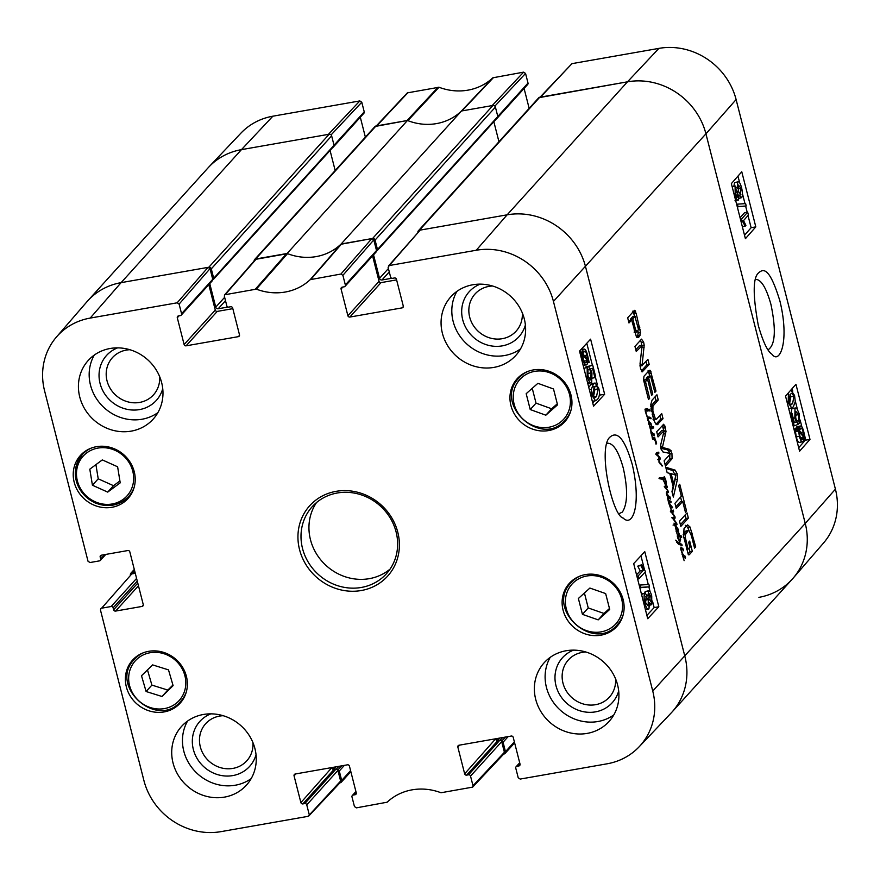 <?xml version="1.0" encoding="UTF-8"?>
<svg xmlns="http://www.w3.org/2000/svg" width="880" height="880" viewBox="0 0 880 880"><rect width="100%" height="100%" fill="white"/><g stroke="black" fill="none" stroke-linecap="round" stroke-linejoin="round"><path stroke-width="1.32" d="M652.927 426.47L653.73 427.944L650.881 428.219L650.969 431.519L648.681 422.587L650.628 422.862L651.717 426.437L652.927 426.47L650.584 426.877L651.376 426.481L651.343 424.842L649.528 423.577L648.956 424.556L650.606 426.866L649.858 426.998M649.528 423.577L648.494 423.764M651.387 432.069L651.805 432.091A18.535 5.786 -100 0 1 651.849 432.19L651.244 432.531L652.366 437.36L650.925 432.883L650.969 431.519L651.805 432.091L650.749 431.112L653.51 433.884M651.409 428.186L650.21 428.34M653.73 427.944L651.585 428.318M652.74 428.571L652.168 428.604M653.653 427.042L651.31 427.46L651.387 428.351M653.444 426.602L651.31 427.46M651.717 426.437L651.167 426.525M651.09 423.335L649.792 423.566M650.628 422.862L648.494 423.247M650.078 422.455L648.604 422.719M652.366 437.36L652.707 438.042L652.157 437.404M652.311 438.174L653.004 438.152L652.685 437.393L654.511 437.503L652.85 437.789M652.96 438.24L652.322 438.251M654.511 437.503L656.359 442.31L656.04 444.224L655.116 440.561L652.289 438.119M656.59 443.421L656.029 443.52M654.423 438.779L653.565 438.922M654.621 438.68L653.51 438.878M652.443 438.009L652.63 439.175M654.786 437.591L652.905 437.921M654.016 433.796L654.115 435.941L651.376 432.168M652.498 432.806L653.862 434.764L652.124 432.872M653.862 434.764L653.147 434.885M654.39 435.336L653.598 435.479M657.657 453.783L656.392 454.003L656.37 453.123L658.79 452.177L658.768 453.486L656.942 454.245L659.912 457.424L660.22 459.085L659.098 459.855L658.988 461.274L662.068 466.037M660.957 463.705L660.022 463.87M659.098 459.855L658.537 459.954M658.559 459.382L660.22 459.085L658.559 459.404M657.492 459.58L659.868 459.162M660.231 458.48L658.702 458.755M660.154 458.128L658.823 458.37M659.912 457.424L658.988 457.589M657.954 455.565L657.162 455.708M657.459 454.982L656.755 455.103M657.668 453.761L656.381 453.992M655.578 454.08L656.37 453.937M658.9 452.914L656.557 453.321L656.425 453.904L658.768 453.486L657.789 454.102M656.447 452.584L656.557 453.321M658.79 452.177L657.228 452.452M662.64 465.938L658.944 462.187L659.131 457.732L656.381 454.003M683.705 555.214L685.058 557.183L683.32 555.28M685.058 557.183L684.354 557.304M685.223 556.215L685.311 558.349L682.946 554.521L682.451 554.95L684.134 560.659L682.11 554.136L682.429 553.454L684.717 556.303M683.188 554.84L682.088 554.565M685.597 557.755L684.805 557.887M682.253 553.696L680.669 548.966L681.01 547.063L683.342 549.164L683.353 550.77L682.418 548.801L681.087 548.625L682.528 553.839M681.879 548.416L680.658 548.383M683.342 549.164L682.792 549.263M668.272 491.26L665.137 487.773L665.038 486.057L667.018 486.046L667.194 487.498L665.665 487.498L668.272 491.26L668.294 492.536L666.303 492.888M667.128 489.269L666.38 489.39M666.006 487.905L665.302 488.026M665.665 487.498L665.071 487.597M667.282 487.146L665.049 487.542M667.205 486.497L664.862 486.915L664.939 487.553M667.018 486.046L664.829 486.387M664.818 486.662L664.972 486.068M668.294 492.536L666.93 493.031L666.589 494.307L666.666 491.777L667.81 491.37M667.81 491.425L666.985 491.568M666.93 493.031L666.314 493.13M671.726 510.774L673.244 510.081L673.376 512.061L672.012 512.193L675.103 517L674.993 518.265L673.475 518.562L676.896 523.864L676.962 524.656L674.465 525.646L674.267 523.666L676.39 523.567L673.189 519.035L672.65 517.748L674.52 516.813L671.165 511.907L670.89 510.763L671.726 510.774L670.901 510.917M674.311 517.198L672.782 517.539M676.39 523.567L674.102 523.963M675.565 523.369L674.355 523.589M675.312 524.711L674.047 524.931M675.532 524.667L673.057 525.107M676.896 523.864L674.564 524.271L674.619 525.074M674.025 523.094L674.564 524.271M675.62 521.422L675.015 521.532M673.475 518.562L674.993 518.265M672.76 517.418L672.65 518.672M675.103 517L674.432 517.121M673.596 514.448L672.936 514.569M672.375 512.237L671.396 512.303M673.607 511.335L671.275 511.742L671.033 512.468M670.912 510.488L671.275 511.742M670.901 510.95L673.013 510.763M668.679 501.303L669.57 500.72L670.989 501.358L671.066 502.348L669.449 501.886L668.91 502.59L672.65 507.749L670.725 507.782L671.473 510.664L668.514 502.48L667.029 494.956L667.304 494.263L669.636 497.123M671.847 507.76L670.252 507.606M672.507 507.001L670.263 507.397M671.396 506.187L670.384 506.363M670.615 505.593L669.955 505.714M669.152 502.139L668.525 502.249M669.449 501.886L668.536 502.04M670.989 501.358L668.657 501.765L668.8 502.546M670.142 497.035L670.23 499.169L667.502 495.297L668.679 501.006M668.613 496.034L669.977 497.992L668.239 496.1M669.977 497.992L669.262 498.124M668.096 495.66L666.996 495.385M670.505 498.564L669.724 498.707M680.405 537.922L679.712 536.569L677.831 536.217L678.865 540.188L677.655 537.9L677.611 534.919L679.283 535.084L678.579 532.389L679.756 535.348L681.615 536.437L681.681 537.35L680.152 536.789L680.625 539.451L679.525 539.429M681.615 536.437L679.778 536.767M681.428 536.052L679.481 536.393M679.756 535.348L677.853 536.052M679.283 535.084L677.391 535.414M677.611 534.919L678.711 534.809L677.556 535.007M677.314 536.151L678.403 535.964L677.314 536.305M680.416 539.275L679.602 543.455L681.791 544.269L682.121 545.721L678.513 544.148L675.752 540.166L679.107 542.993L680.361 537.823M679.107 542.993L677.545 543.268M677.523 542.212L676.764 542.344M682.099 545.303L681.417 545.424M682.055 544.918L680.878 545.127M681.791 544.269L679.679 544.643M679.602 543.455L678.029 543.73M679.789 540.738L679.195 540.848M646.547 414.04L647.383 417.538L645.337 411.554L645.436 409.057L649.99 409.728L650.089 410.993L645.898 410.476L646.14 414.117M645.898 410.476L645.216 410.597M646.415 410.212L645.205 410.421M650.056 410.674L649.363 410.795M649.99 409.728L647.647 410.135L647.724 411.081M649.693 409.266L647.647 410.135M649.231 409.299L644.919 409.189M645.436 409.057L647.251 408.771L645.381 409.101M647.944 417.032L649.77 417.175L650.034 418.253L647.812 418.594A9.229 2.882 -100 0 1 647.856 418.528L647.317 417.351M647.812 418.594L649.264 421.971L647.966 420.772L647.383 417.538L647.295 418.682M649.935 417.615L647.812 417.989M649.77 417.175L647.68 417.538M651.145 418.682L650.606 417.384L650.749 418.748M678.37 530.695L676.368 531.047L675.224 526.383L676.06 526.009L678.403 529.518L678.117 530.508L677.732 528.924L675.477 527.285L676.214 529.507L678.645 531.256L676.951 531.553L676.94 533.929M678.249 531.707L676.038 531.102M678.645 531.256L677.479 531.465M677.204 530.365L676.467 530.497M678.15 529.683L677.545 529.749M677.193 533.885L676.368 531.014M664.004 479.215L663.091 479.171L665.676 483.824L665.489 480.326L663.949 477.202L664.279 476.553L665.72 479.721L666.49 483.912L665.951 485.331L662.794 479.303L659.725 478.786L659.549 477.653L663.949 477.587L664.521 479.204L663.366 479.127M663.949 477.587L661.914 478.214L662.123 479.204M663.641 477.763L661.353 478.17M662.64 477.576L659.659 478.346L663.685 477.763L661.32 478.17M663.069 477.851L660.539 478.28M658.944 478.192L660.308 477.983M661.276 477.785L659.56 478.082M660.121 477.686L659.527 477.785M666.49 483.912L665.082 484.154M665.918 483.879L664.95 483.956M665.467 483.703L664.862 483.813M663.762 479.05L662.75 479.226M539.715 97.537L627.495 81.818A66.682 61.556 42.1 0 1 705.936 133.826L805.244 523.424L705.936 133.826A66.682 61.556 -137.9 0 0 627.495 81.818L539.759 97.24A2.079 1.925 -137.9 0 0 538.714 97.801L418.363 230.802A2.079 1.925 42.1 0 1 419.408 230.241L507.144 214.819A66.682 61.556 42.1 0 1 585.585 266.827L684.893 656.425A66.682 61.556 42.1 0 1 671.946 712.129L792.286 579.128A66.682 61.556 -137.9 0 0 805.244 523.424A66.682 61.556 42.1 0 1 793.144 578.16A66.682 61.556 42.1 0 1 758.901 597.355M687.863 548.24L688.435 548.988L689.942 547.371L688.633 542.245L689.7 541.068L692.329 551.386L689.293 554.73L688.303 554.532L683.584 536.272L684.024 528.638L687.61 524.876L690.041 527.01L695.695 546.854L694.562 548.097L691.449 535.854L689.073 530.673L688.292 530.574L685.399 534.677L685.355 537.625L687.863 548.24L686.466 548.482M688.611 554.851L689.293 554.73L688.303 554.532M688.743 530.519L685.949 530.992L683.21 534.468M685.421 512.204L682.671 501.424L676.269 508.497L674.949 503.305L681.351 496.232L678.612 485.496L679.734 484.253L686.543 510.961L685.421 512.204M663.322 424.413L664.675 425.381L666.006 431.42L662.42 447.403L669.724 449.405L671.924 453.178L672.078 458.733L665.456 466.048L664.125 460.834L670.175 454.157L669.713 453.409L662.904 451.924L660.99 448.976L660.682 444.939L664.191 430.518L658.031 436.92L656.7 431.728L663.685 424.237M663.993 430.221L661.562 430.683L657.591 435.182M638.517 337.359L636.383 336.732L631.653 320.023L628.98 322.971L627.66 317.779L634.513 310.354L636.218 313.522L640.497 332.574L639.54 336.226L637.23 337.579M647.482 379.049L645.524 381.722L649.638 398.31L648.505 399.564L643.544 379.929L643.995 376.244L649.33 370.359L650.353 370.436L655.996 391.094L654.863 392.337L650.595 376.167L648.604 377.795L652.773 394.13L651.64 395.384L647.482 379.049L645.139 379.456L643.764 380.974M649.33 370.359L650.353 370.436L649.055 370.656M641.927 371.822L642.653 371.69L640.552 368.775L640.046 363.638L642.125 345.653L636.24 351.439L634.953 346.412L641.542 339.13L643.643 342.21L644.182 345.224L642.081 365.31L647.922 359.425L649.198 364.463L642.235 371.844M640.035 366.025L642.323 365.607M641.971 345.356L639.43 345.752L635.811 349.745M665.753 467.236L675.158 470.14L677.16 473.737L677.468 479.193L673.354 497.057L671.968 491.579L673.145 486.662L669.757 473.396L667.15 472.692L665.753 467.236M687.038 512.897L688.358 518.089L680.834 526.405L679.514 521.213L687.038 512.897M652.949 406.076L652.883 411.048L655.38 418.836L656.7 419.001L661.705 413.512L663.025 418.704L657.063 424.754L655.611 423.819L653.675 419.705L650.738 404.701L652.047 400.169L656.931 394.779L658.251 399.971L652.949 406.076L650.793 406.45M688.149 548.79L686.609 549.065M687.764 547.91L686.378 548.152M685.96 540.815L684.574 541.057M685.355 537.625L683.848 537.878M685.399 534.677L683.452 535.029M685.542 534.05L683.408 534.435M685.817 533.313L683.485 533.72M686.961 531.531L684.629 531.938M695.695 546.854L694.309 547.096M692.208 533.17L690.723 533.434M690.041 527.01L687.709 527.428L689.029 530.651M685.267 525.283L687.709 527.428M692.329 551.386L689.986 551.793L688.017 553.982M689.095 548.306L689.986 551.793M688.435 548.988L686.675 549.296M682.671 501.424L680.328 501.831L675.84 506.792M686.543 510.961L685.157 511.203M680.57 497.101L681.714 501.589M672.078 458.733L669.735 459.14L665.016 464.354M669.845 454.74L669.735 459.14M671.924 453.178L669.955 453.53M671.066 450.648L668.734 451.066L669.581 453.596M669.724 449.405L667.381 449.812L668.734 451.066M662.893 447.843L660.814 448.206M660.847 448.327L667.381 449.812M662.42 447.403L660.726 447.7M662.508 446.347L660.605 446.677M666.006 431.42L664.026 431.772M665.445 427.757L663.102 428.164L663.542 430.298M665.335 427.339L663.102 428.164M664.675 425.381L662.332 425.799L662.992 427.746M661.65 430.628L663.982 430.221L661.65 430.628M635.514 329.516L637.131 331.914L638.473 329.373L634.931 316.393L632.775 318.769L635.514 329.516L634.128 329.758M636.823 331.969L634.095 332.134M637.131 331.914L634.711 332.024M635.778 330.385L634.348 330.638M632.775 318.769L630.432 319.187L630.696 320.188M635.371 316.371L632.588 316.811L630.432 319.187M639.056 336.864L636.812 337.249M640.013 335.401L637.67 335.819L636.713 337.271M640.497 332.574L638.154 332.992L637.67 335.819M638.033 331.034L638.154 332.992M640.167 329.318L638.462 329.615M636.218 313.522L633.875 313.929L634.502 316.36M635.756 312.004L633.413 312.422L633.875 313.929M632.786 311.146L633.413 312.422M635.129 310.728L633.831 310.959M631.653 320.023L628.551 321.266M645.722 380.996L643.852 381.315M652.773 394.13L651.387 394.372M648.604 377.795L646.272 378.213L646.525 379.214M650.21 376.035L647.867 376.442L646.272 378.213M650.309 375.969L647.867 376.442M655.996 391.094L654.61 391.336M651.002 371.778L648.67 372.185L649.715 376.068M648.01 370.843L648.67 372.185M649.638 398.31L648.252 398.552M645.887 383.592L644.501 383.834M645.524 381.722L644.028 381.986M642.081 365.31L640.013 365.673M642.048 364.903L639.98 365.266M642.07 364.683L639.98 365.046M644.16 347.226L641.96 347.611M644.182 345.224L642.103 345.587M643.643 342.21L641.3 342.617L641.85 345.642M640.519 340.263L641.3 342.617M649.198 364.463L646.866 364.87L641.3 371.008M646.008 361.537L646.866 364.87M673.816 484.198L675.84 475.2L671.11 473.605L673.816 484.198L672.573 484.418M671.11 473.605L669.867 473.825M666.072 468.468L672.815 470.558L674.927 474.661M675.158 470.14L672.815 470.558M677.468 479.193L675.125 479.611L672.177 492.426M675.312 477.972L675.125 479.611M677.16 473.737L674.828 474.155M685.135 515.009L686.026 518.496L680.405 524.7M688.358 518.089L686.026 518.496M652.597 407.946L650.958 408.232M658.251 399.971L655.919 400.378L650.606 406.483M655.028 396.891L655.919 400.378M658.152 424.094L656.205 424.435M663.025 418.704L660.693 419.111L656.029 424.27M659.802 415.624L660.693 419.111M656.326 419.265L653.037 419.243M655.38 418.836L653.499 419.166M654.291 416.57L652.817 416.823M653.499 413.897L652.124 414.139M652.883 411.048L651.475 411.301M130.427 574.981A2.079 1.925 42.1 0 1 131.879 572.682L134.409 569.877M210.023 268.675L212.729 279.301L181.566 313.731L179.113 304.106L210.023 268.675L208.054 267.366L121.099 282.645L241.45 149.644A66.682 61.556 -137.9 0 0 208.054 167.871L87.714 300.872A66.682 61.556 42.1 0 1 121.099 282.645L208.835 267.234A2.079 1.925 42.1 0 1 211.288 268.862L331.639 135.861A2.079 1.925 -137.9 0 0 329.186 134.233L241.45 149.644L328.405 134.365L359.821 100.925L272.855 116.204A65.626 60.588 -137.9 0 0 240.856 133.21L208.934 166.925A66.682 61.556 42.1 0 1 241.45 149.644L272.855 116.204M331.639 135.861L334.037 145.299A1.254 1.155 42.1 0 1 333.795 146.344L213.455 279.345A1.254 1.155 -137.9 0 0 213.697 278.3L211.288 268.862M330.066 150.469L335.17 170.522M375.98 126.005A2.079 1.925 -137.9 0 0 374.935 126.577L254.584 259.578A2.079 1.925 42.1 0 1 255.629 259.017L287.111 253.484L407.451 120.483L375.98 126.005L255.629 259.017M407.451 120.483A54.175 50.017 -137.9 0 0 461.483 110.99L341.143 243.991L372.614 238.458A2.079 1.925 42.1 0 1 375.067 240.086L495.407 107.085A2.079 1.925 -137.9 0 0 492.965 105.457L461.483 110.99M495.407 107.085L497.816 116.523A1.254 1.155 42.1 0 1 497.574 117.568L377.234 250.569A1.254 1.155 -137.9 0 0 377.476 249.524L375.067 240.086M493.845 121.704L498.949 141.746M134.992 572.132L131.879 572.682M350.581 770.627L341.693 780.45A2.079 1.925 42.1 0 1 340.241 782.76L339.955 782.815M341.693 780.45L339.284 771.012A1.254 1.155 -137.9 0 0 337.821 770.033L337.766 770.044M333.608 769.494L333.058 767.349M514.36 741.851L505.472 751.685A2.079 1.925 42.1 0 1 504.02 753.995L503.734 754.039M505.472 751.685L503.063 742.236A1.254 1.155 -137.9 0 0 501.589 741.257L501.545 741.268M497.376 740.718L496.837 738.573M417.901 232.221A2.079 1.925 42.1 0 1 418.363 230.802M391.787 278.267L381.975 279.983A2.079 1.925 42.1 0 1 379.522 278.355L373.538 254.837M376.552 250.921L376.607 250.91A1.254 1.155 -137.9 0 0 377.234 250.569M341.143 243.991A54.175 50.017 42.1 0 1 287.111 253.484M254.133 260.997A2.079 1.925 42.1 0 1 254.584 259.578M228.008 307.043L218.196 308.759A2.079 1.925 42.1 0 1 215.754 307.131L209.759 283.613M212.784 279.697L212.828 279.686A1.254 1.155 -137.9 0 0 213.455 279.345M755.524 279.411L755.755 279.367C761.222 279.543 766.282 287.881 770.935 304.392C776.193 329.714 775.302 344.806 768.273 349.657L768.064 349.69M331.1 134.893L361.779 102.223L359.821 100.925M361.779 102.223L364.232 111.859L334.026 145.244M333.047 147.18A1.672 1.54 42.1 0 1 332.75 147.686L363.913 113.245A1.672 1.54 -137.9 0 0 364.232 111.859M360.305 117.227L365.376 137.137M494.868 106.117L525.558 73.447L523.6 72.149L492.866 77.792A55.231 50.985 42.1 0 1 439.01 87.252L407.352 92.873M525.558 73.447L528.011 83.083L497.805 116.468M496.826 118.404A1.672 1.54 42.1 0 1 496.529 118.91L527.692 84.469A1.672 1.54 -137.9 0 0 528.011 83.083M524.084 88.451L529.155 108.361M793.144 578.16L823.515 543.026A65.626 60.588 -137.9 0 0 835.417 489.159L736.109 99.561A65.626 60.588 -137.9 0 0 658.911 48.378L571.945 63.657L540.045 97.185M493.625 77.418L461.934 110.913L492.184 105.589L523.6 72.149M439.01 87.252L407.88 120.648A54.175 50.017 -137.9 0 0 461.175 111.287L492.866 77.792M375.936 126.313L407.011 120.56L438.141 87.164M748.407 215.061L743.523 220.605L745.921 225.346L745.184 226.193L741.4 219.274L747.659 212.157L748.407 215.061M742.346 226.699L745.184 226.193M740.982 221.309L741.873 221.144M740.498 219.439L741.4 219.274M740.08 217.778L744.535 212.718L747.659 212.157M738.023 206.459L737.429 204.127L745.624 203.632L746.218 205.975L737.231 206.602M736.637 204.27L737.429 204.127M737.297 206.877L746.218 205.975M737.22 197.076L735.823 194.227L735.845 189.288L737.77 191.994L737.506 197.142M740.102 194.799L740.883 194.667L738.43 191.367L738.463 185.053L740.938 188.408L740.509 194.898M738.54 199.936C737.495 200.849 736.384 199.199 735.207 194.997L735.086 186.296L737.231 188.364L737.693 182.083C738.925 181.027 740.212 182.897 741.565 187.715C742.731 192.731 742.753 196.053 741.631 197.659L738.903 194.931L738.54 199.936L734.976 200.772M732.182 186.813L735.46 186.054L732.149 186.681M733.832 186.351L734.569 182.633L738.221 181.753L734.569 182.633M741.631 197.659L739.079 198.352M802.461 434.335L803.638 434.126L803.781 435.93L799.392 430.628L800.822 428.131M800.195 428.538C801.339 427.548 802.351 428.714 803.231 432.036L803.638 434.126M801.603 439.549L802.923 439.318C801.746 440.341 800.723 439.175 799.865 435.798L799.326 431.849L803.726 437.162L802.263 439.758M800.316 438.966L800.36 437.415M800.602 437.723L803.726 437.162M801.02 438.845L803.451 438.416M800.349 442.013C798.886 443.245 797.522 441.551 796.268 436.909L795.476 431.552L794.486 430.353L797.621 429.792L797.588 428.461L798.622 429.715L800.349 425.953L796.51 426.965L799.634 426.404C801.119 425.249 802.472 426.921 803.693 431.442L805.519 439.307L804.474 438.053L803.484 441.452L799.634 442.475M794.486 430.353L794.453 429.011L797.588 428.461M795.696 428.791L796.51 426.965M804.276 439.527L805.519 439.307M803.484 441.452C802.01 442.695 800.646 440.99 799.392 436.348L798.611 430.991L797.621 429.792M795.476 431.552L798.611 430.991M798.622 420.519L798.644 414.645L795.839 411.378L795.707 418.033L798.017 424.468L794.222 425.821L791.23 414.084L791.967 413.259L794.365 422.664L796.367 422.048L794.838 418.022L794.992 408.386L795.663 407.957L792.528 408.518L796.939 408.584L799.271 413.919L799.469 423.489L798.622 420.519L796.785 420.849M795.971 418.957L795.157 413.996M793.155 426.008L794.222 425.821M790.163 414.282L791.23 414.084M789.998 413.6L791.967 413.259M794.299 422.411L796.367 422.048M790.955 413.435L791.857 408.936M797.863 423.775L799.469 423.489M792.583 403.799L790.097 404.701L788.843 402.028L790.185 394.383L791.813 393.195L793.936 396.187L792.583 403.799L789.756 404.305M790.977 404.954L790.097 404.701M789.459 404.36L790.812 396.737L789.987 394.625M790.493 390.478L791.076 390.258L794.563 395.472L795.289 401.566L793.353 406.791L791.703 407.935L788.194 402.71L788.447 392.799M744.524 235.213L751.124 227.711L748.011 215.501M747.186 212.245L745.613 206.085M744.997 203.676L742.456 193.699M739.684 182.842L737.968 176.099M798.688 447.722L805.288 440.22L805.079 439.395M801.911 426.976L800.14 420.013M797.357 409.112L795.311 401.071M792.781 391.138L792.132 388.608M755.81 226.875L745.404 238.689L731.368 183.601L741.774 171.787L755.81 226.875L751.124 227.711M809.985 439.384L799.579 451.198L785.532 396.11L795.938 384.296L809.985 439.384L805.288 440.22M758.318 325.523C763.07 342.067 767.679 351.681 772.134 354.354C779.372 364.584 789.965 342.199 779.911 301.004C769.197 266.013 762.982 268.477 757.812 273.603C752.862 279.345 753.027 296.659 758.318 325.523M310.2 279.664L340.934 274.032L342.892 275.33L373.802 239.899L371.833 238.59L340.824 244.288A54.175 50.017 42.1 0 1 287.54 253.649L255.563 259.347L224.653 294.789L256.344 289.135A55.231 50.985 -137.9 0 0 310.2 279.664L340.824 244.288M239.536 335.324L238.337 336.655A1.672 1.54 -137.9 0 0 239.492 334.807L232.672 308.044A1.672 1.54 -137.9 0 0 230.714 306.746L228.767 307.087A1.672 1.54 42.1 0 1 226.798 305.789L224.345 296.153L224.653 294.789M238.337 336.655L186.087 345.829L217.239 311.399A1.672 1.54 42.1 0 1 215.281 310.09L184.118 344.531A1.672 1.54 -137.9 0 0 186.087 345.829M184.118 344.531L177.298 317.768L179.069 315.821M181.566 313.731A1.672 1.54 42.1 0 1 180.411 315.579L178.464 315.92A1.672 1.54 -137.9 0 0 177.298 317.768M104.665 554.62L100.683 559.02A1.672 1.54 42.1 0 1 99.517 560.868L89.98 562.54L88.022 561.242L44.583 390.841A65.626 60.588 42.1 0 1 56.485 336.974A65.626 60.588 42.1 0 1 90.189 318.087L177.155 302.808L179.113 304.106M100.683 559.02L100.177 557.051L101.948 555.093M143.308 605.088L142.098 606.419A1.672 1.54 -137.9 0 0 143.253 604.571L129.811 551.837A1.672 1.54 -137.9 0 0 127.853 550.539L101.343 555.203A1.672 1.54 -137.9 0 0 100.177 557.051M142.098 606.419L115.577 611.083L138.468 585.794M137.775 583.088L113.619 609.785A1.672 1.54 -137.9 0 0 115.577 611.083M113.619 609.785L113.124 607.816L137.28 581.119M136.587 578.413L111.155 606.518A1.672 1.54 42.1 0 1 113.124 607.816M111.155 606.518L101.618 608.19L131.791 573.925L101.618 608.19M309.21 814.495L306.757 804.87L337.92 770.429L340.626 781.055L308.055 816.343L221.089 831.622A65.626 60.588 42.1 0 1 143.891 780.439L100.463 610.038L100.771 608.663M304.799 803.561L302.841 803.913L334.004 769.472L335.951 769.131L304.799 803.561A1.672 1.54 42.1 0 1 306.757 804.87M331.892 767.558L300.883 802.604A1.672 1.54 -137.9 0 0 302.841 803.913M300.883 802.604L294.063 775.852L295.834 773.894M356.301 793.397L355.102 794.728A1.672 1.54 -137.9 0 0 356.257 792.88L349.437 766.117A1.672 1.54 -137.9 0 0 347.479 764.819L295.218 774.004A1.672 1.54 -137.9 0 0 294.063 775.852M355.102 794.728L353.144 795.069L356.004 791.912M472.989 785.719L470.536 776.094L501.699 741.653L504.405 752.279L472.989 785.719L472.648 787.127L440.99 792.748A55.231 50.985 -137.9 0 0 387.134 802.208L356.4 807.851L354.442 806.553L351.989 796.917A1.672 1.54 42.1 0 1 353.144 795.069M468.567 774.796L466.62 775.137L497.783 740.696L499.73 740.355L468.567 774.796A1.672 1.54 42.1 0 1 470.536 776.094M495.671 738.782L464.662 773.828A1.672 1.54 -137.9 0 0 466.62 775.137M464.662 773.828L457.842 747.076L459.613 745.118M520.08 764.621L518.87 765.952A1.672 1.54 -137.9 0 0 520.036 764.104L513.216 737.341A1.672 1.54 -137.9 0 0 511.247 736.043L458.997 745.228A1.672 1.54 -137.9 0 0 457.842 747.076M518.87 765.952L516.923 766.293L519.783 763.136M403.315 306.548L402.116 307.879A1.672 1.54 -137.9 0 0 403.271 306.031L396.451 279.268A1.672 1.54 -137.9 0 0 394.493 277.97L392.535 278.311A1.672 1.54 42.1 0 1 390.577 277.013L388.124 267.377L389.279 265.529L476.245 250.25A65.626 60.588 42.1 0 1 553.443 301.433L652.751 691.042A65.626 60.588 42.1 0 1 639.144 746.79A65.626 60.588 42.1 0 1 607.145 763.796L520.179 779.075L518.221 777.777L515.768 768.141A1.672 1.54 42.1 0 1 516.923 766.293M402.116 307.879L349.855 317.053L381.018 282.623A1.672 1.54 42.1 0 1 379.06 281.325L347.897 315.755A1.672 1.54 -137.9 0 0 349.855 317.053M347.897 315.755L341.077 289.003L342.848 287.045M373.802 239.899L376.508 250.525L345.345 284.955A1.672 1.54 42.1 0 1 344.19 286.803L342.232 287.144A1.672 1.54 -137.9 0 0 341.077 289.003M345.345 284.955L342.892 275.33M563.09 610.17A32.087 29.623 42.1 0 1 569.327 583.363A32.087 29.623 42.1 0 1 612.997 582.923A32.087 29.623 42.1 0 1 616.913 626.417A32.087 29.623 42.1 0 1 586.289 634.26A32.087 29.623 42.1 0 1 563.09 610.17M126.357 686.895A32.087 29.623 42.1 0 1 132.583 660.099A32.087 29.623 42.1 0 1 176.253 659.659A32.087 29.623 42.1 0 1 180.169 703.153A32.087 29.623 42.1 0 1 149.545 710.996A32.087 29.623 42.1 0 1 126.357 686.895M74.195 482.262A32.087 29.623 42.1 0 1 80.421 455.455A32.087 29.623 42.1 0 1 124.091 455.015A32.087 29.623 42.1 0 1 128.007 498.52A32.087 29.623 42.1 0 1 97.383 506.352A32.087 29.623 42.1 0 1 74.195 482.262M510.928 405.526A32.087 29.623 42.1 0 1 517.165 378.719A32.087 29.623 42.1 0 1 560.835 378.29A32.087 29.623 42.1 0 1 564.751 421.784A32.087 29.623 42.1 0 1 534.127 429.627A32.087 29.623 42.1 0 1 510.928 405.526M535.689 699.27A43.758 40.392 42.1 0 1 544.192 662.717A43.758 40.392 42.1 0 1 603.746 662.123A43.758 40.392 42.1 0 1 609.081 721.435A43.758 40.392 42.1 0 1 567.325 732.127A43.758 40.392 42.1 0 1 535.689 699.27M173.041 762.982A43.758 40.392 42.1 0 1 181.544 726.429A43.758 40.392 42.1 0 1 241.087 725.835A43.758 40.392 42.1 0 1 246.433 785.147A43.758 40.392 42.1 0 1 204.677 795.839A43.758 40.392 42.1 0 1 173.041 762.982M79.75 397.001A43.758 40.392 42.1 0 1 88.253 360.448A43.758 40.392 42.1 0 1 147.796 359.843A43.758 40.392 42.1 0 1 153.142 419.166A43.758 40.392 42.1 0 1 111.386 429.858A43.758 40.392 42.1 0 1 79.75 397.001M442.398 333.278A43.758 40.392 42.1 0 1 450.901 296.725A43.758 40.392 42.1 0 1 510.455 296.131A43.758 40.392 42.1 0 1 515.79 355.443A43.758 40.392 42.1 0 1 474.034 366.135A43.758 40.392 42.1 0 1 442.398 333.278M397.804 532.301A52.503 48.477 -137.9 0 0 313.159 502.315A52.503 48.477 -137.9 0 0 335.049 588.192A52.503 48.477 -137.9 0 0 397.804 532.301M615.593 678.898A27.698 25.575 42.1 0 1 591.074 705.089A27.698 25.575 42.1 0 1 562.254 679.008A27.698 25.575 42.1 0 1 585.871 652.003M522.302 312.906A27.698 25.575 42.1 0 1 497.783 339.097A27.698 25.575 42.1 0 1 468.963 313.027A27.698 25.575 42.1 0 1 492.58 286.011M159.654 376.618A27.698 25.575 42.1 0 1 135.135 402.82A27.698 25.575 42.1 0 1 106.315 376.739A27.698 25.575 42.1 0 1 129.932 349.723M252.945 742.61A27.698 25.575 42.1 0 1 228.415 768.801A27.698 25.575 42.1 0 1 199.595 742.731A27.698 25.575 42.1 0 1 223.223 715.715M530.222 409.552L526.185 393.679L537.889 383.328L553.498 388.971L557.546 404.844L545.842 415.195L530.222 409.552L536.03 403.139L551.639 408.782L557.282 403.799M545.842 415.195L551.639 408.782M532.246 388.311L536.03 403.139M147.477 669.911L151.899 685.102L167.805 690.074L172.931 685.069M146.102 691.515L141.504 675.741L152.603 664.895L168.498 669.878L173.107 685.641L161.997 696.487L146.102 691.515L151.899 685.102M161.997 696.487L167.805 690.074M584.419 593.01L588.236 607.948L603.999 613.459L609.466 608.498M582.439 614.35L578.38 598.488L589.886 588.06L605.649 593.571L609.708 609.444L598.191 619.872L582.439 614.35L588.236 607.948M598.191 619.872L603.999 613.459M117.612 466.785L120.219 482.845L107.712 492.107L92.422 485.232L89.804 469.172L102.311 459.91L117.612 466.785M95.92 464.651L98.219 478.819L113.52 485.694L119.911 480.953M92.422 485.232L98.219 478.819M107.712 492.107L113.52 485.694M345.026 286.352L376.178 251.911A1.672 1.54 -137.9 0 0 376.508 250.525M372.581 255.893L379.06 281.325M381.018 282.623L396.605 279.884M639.144 746.79L671.066 713.075A66.682 61.556 -137.9 0 0 684.893 656.425L585.585 266.827A66.682 61.556 -137.9 0 0 507.144 214.819L420.189 230.098L388.432 266.013M497.783 740.696A1.672 1.54 42.1 0 1 495.825 739.398M501.699 741.653A1.672 1.54 -137.9 0 0 499.73 740.355M472.648 787.138L504.064 753.687L504.405 752.279M334.004 769.472A1.672 1.54 42.1 0 1 332.046 768.174M337.92 770.429A1.672 1.54 -137.9 0 0 335.951 769.131M308.869 815.903L340.285 782.463L340.626 781.055M131.791 573.925L135.289 573.309M90.189 318.087L121.099 282.645A66.682 61.556 -137.9 0 0 86.856 301.84L56.485 336.974M181.247 315.128L212.399 280.687A1.672 1.54 -137.9 0 0 212.729 279.301M208.802 284.669L215.281 310.09M217.239 311.399L232.826 308.66M638.121 575.949L643.324 570.35L640.86 565.609L641.652 564.762L645.535 571.659L638.858 578.842L638.121 575.949L636.889 576.158M636.548 574.827L640.211 570.889L643.324 570.35M640.211 570.889L637.747 566.148L640.86 565.609M637.747 566.148L641.652 564.762M637.626 579.062L638.858 578.842M648.912 584.463L649.506 586.806L640.893 587.367L640.288 585.035L648.912 584.463M639.848 587.774L649.506 586.806M639.793 587.565L640.893 587.367M639.199 585.222L640.288 585.035M649.077 593.967L651.068 596.706L650.98 601.667L648.989 598.972L649.341 593.802M645.766 596.321L648.296 599.599L648.175 605.924L645.623 602.591L646.162 596.079M645.623 602.613L645.194 600.171L648.296 599.599M651.739 604.659L649.517 602.602L648.945 608.905C647.636 609.972 646.305 608.102 644.952 603.295C643.797 598.268 643.808 594.946 645.007 593.329L647.845 596.035L648.747 590.733L645.172 591.558L648.285 591.008C649.396 590.095 650.54 591.734 651.728 595.936L651.739 604.659L649.759 605.176M648.945 608.905L645.282 609.785M641.542 594.396L645.557 592.988L641.894 593.868M644.589 593.153L645.172 591.558M584.133 361.328L587.334 360.338L585.794 362.857M585.123 362.681L586.454 362.45C585.244 363.451 584.199 362.285 583.319 358.963L582.791 355.069L587.334 360.338M584.221 360.877L583.704 360.272M583.737 351.659C584.98 350.625 586.036 351.791 586.905 355.157L587.422 359.117L582.857 353.826L584.441 351.219M583.451 354.519L582.967 353.298M587.026 364.573C585.442 365.75 584.045 364.078 582.824 359.568L581.009 351.692L582.087 352.946L583.176 349.525C584.738 348.271 586.146 349.965 587.4 354.607L589.204 362.505L588.126 361.251L587.026 364.573L583.154 365.574M587.895 362.736L589.204 362.505M580.393 354.519L582.054 354.233M580.063 353.199L581.031 353.034M579.733 351.912L581.009 351.692M580.558 349.976L583.946 349.063L580.833 349.602M591.668 382.602L589.633 382.415L587.246 377.091L587.169 367.499L588.005 370.458L587.906 376.354L590.81 379.599L591.041 372.933L588.698 366.509L592.702 365.112L595.694 376.849L594.913 377.685L592.515 368.28L590.403 368.918L591.954 372.933L591.668 382.602L587.796 383.581M590.249 379.951L589.666 379.797M588.434 377.982L587.521 372.13M587.763 369.6L589.292 369.336M585.739 367.741L585.585 367.048L588.698 366.509M585.585 367.048L592.702 365.112M592.68 378.07L594.913 377.685M583.902 368.291L587.169 367.499M594.132 387.167L596.761 386.243L598.048 388.916L596.53 396.583L594.803 397.793L592.614 394.812L594.132 387.167M595.848 385.99L596.761 386.243L594.726 386.595M593.428 397.122L594.935 389.455L593.648 386.782M598.73 388.234C600.061 393.217 599.588 397.001 597.3 399.575L595.551 400.73L591.943 395.538L591.261 389.433L593.373 384.186L595.122 383.02L598.73 388.234M595.551 400.73L592.317 401.291M588.731 387.222L592.02 383.559L595.122 383.02M646.888 615.395L654.148 607.574L652.487 601.051M650.122 591.756L648.879 586.916M648.274 584.507L645.106 572.11M644.38 569.261L640.948 555.786M592.724 402.886L594.561 400.906M599.148 395.956L599.984 395.065L599.434 392.92M597.256 384.362L595.419 377.146M592.361 365.178L586.784 343.277M633.688 563.607L644.776 551.672L658.823 606.76L647.735 618.695L633.688 563.607M658.823 606.76L654.148 607.574M579.524 351.098L590.601 339.163L604.648 394.251L593.56 406.186L579.524 351.098M604.648 394.251L599.984 395.065M606.969 443.41L607.673 443.212C613.525 443.333 618.728 451.649 623.293 468.16C627.946 489.247 627.638 503.888 622.358 512.094L619.157 513.612M632.335 464.761C624.8 438.746 617.078 429.781 609.158 437.877C598.059 451.077 612.634 516.263 623.227 518.089C632.665 527.692 641.608 505.065 632.335 464.761M573.551 650.133A33.539 30.954 -137.9 0 0 566.61 703.153A33.539 30.954 -137.9 0 0 618.673 690.965M550.209 657.36A43.758 40.392 -137.9 0 0 546.436 687.39A43.758 40.392 -137.9 0 0 613.811 714.912M480.26 284.141A33.539 30.954 -137.9 0 0 473.319 337.172A33.539 30.954 -137.9 0 0 525.393 324.973M456.918 291.368A43.758 40.392 -137.9 0 0 453.145 321.409A43.758 40.392 -137.9 0 0 520.52 348.92M117.612 347.864A33.539 30.954 -137.9 0 0 110.671 400.884A33.539 30.954 -137.9 0 0 162.734 388.685M94.27 355.091A43.758 40.392 -137.9 0 0 90.497 385.121A43.758 40.392 -137.9 0 0 157.872 412.643M210.903 713.845A33.539 30.954 -137.9 0 0 203.962 766.876A33.539 30.954 -137.9 0 0 256.025 754.677M187.561 721.072A43.758 40.392 -137.9 0 0 183.788 751.113A43.758 40.392 -137.9 0 0 251.163 778.624M396.11 532.004A50.006 46.167 42.1 0 1 386.397 573.782A50.006 46.167 42.1 0 1 318.34 574.464A50.006 46.167 42.1 0 1 312.235 506.671A50.006 46.167 42.1 0 1 359.953 494.45A50.006 46.167 42.1 0 1 396.11 532.004M316.514 502.557A50.006 46.167 -137.9 0 0 326.282 565.675A50.006 46.167 -137.9 0 0 390.06 569.107M668.118 492.624L666.292 492.954M674.597 520.091L674.003 520.19M664.455 478.797L662.112 479.204M660.869 477.686L659.538 477.928M553.443 301.433L705.936 133.826L736.109 99.561M652.751 691.042L805.244 523.424L835.417 489.159M665.709 433.664L663.443 434.071M665.159 426.767L662.827 427.174M639.54 336.226L637.197 336.633M639.859 327.844L638.385 328.108M639.562 326.623L638.154 326.865M651.486 373.417L649.143 373.824M653.565 405.152L651.233 405.559M492.965 105.457L372.614 238.458M497.816 116.523L377.476 249.524M419.408 230.241L539.759 97.24M329.186 134.233L208.835 267.234M508.178 736.582L503.063 742.236M225.5 300.696L218.196 308.759M334.037 145.299L213.697 278.3M224.642 297.308L215.754 307.131M336.072 766.821L333.663 769.494M338.877 766.326L336.358 769.109M341.605 765.853L337.821 770.033M344.399 765.358L339.284 771.012M389.279 271.92L381.975 279.983M388.421 268.532L379.522 278.355M505.384 737.077L501.589 741.257M502.645 737.561L500.137 740.333M499.851 738.045L497.431 740.718M476.245 250.25L507.144 214.819L627.495 81.818L658.911 48.378M735.482 192.401L737.77 191.994M737.979 188.936L740.938 188.408M734.316 195.162L735.207 194.997M800.899 432.454L803.231 432.036M795.817 428.307L798.941 427.746M796.268 436.909L799.392 436.348M795.52 415.206L798.644 414.645M793.254 418.308L794.838 418.022M790.812 396.737L793.936 396.187M787.259 402.875L788.194 402.71M376.761 125.873L408.166 92.433M540.529 97.097L571.945 63.657M521.873 377.476A29.59 27.313 42.1 0 1 569.525 394.537A29.59 27.313 42.1 0 1 534.05 425.898A29.59 27.313 42.1 0 1 521.873 377.476M527.945 371.393A31.251 28.853 -137.9 0 0 521.18 375.771A31.251 28.853 -137.9 0 0 519.068 377.861C492.536 404.261 541.783 448.833 565.422 419.793A31.251 28.853 -137.9 0 0 570.966 410.322M163.834 653.686A29.59 27.313 42.1 0 1 178.024 701.712A29.59 27.313 42.1 0 1 129.855 686.62A29.59 27.313 42.1 0 1 163.834 653.686M143.374 652.773A31.251 28.853 -137.9 0 0 134.497 659.23C107.954 685.641 157.201 730.202 180.84 701.173A31.251 28.853 -137.9 0 0 186.384 691.691M601.535 577.269A29.59 27.313 42.1 0 1 614.075 625.625A29.59 27.313 42.1 0 1 566.324 608.927A29.59 27.313 42.1 0 1 601.535 577.269M580.107 576.037A31.251 28.853 -137.9 0 0 571.23 582.494C544.698 608.905 593.945 653.466 617.584 624.437A31.251 28.853 -137.9 0 0 623.128 614.955M95.04 501.721A29.59 27.313 42.1 0 1 86.911 452.771A29.59 27.313 42.1 0 1 133.276 473.616A29.59 27.313 42.1 0 1 95.04 501.721M91.212 448.129A31.251 28.853 -137.9 0 0 82.335 454.586A31.251 28.853 -137.9 0 0 94.897 502.689A31.251 28.853 -137.9 0 0 128.678 496.529A31.251 28.853 -137.9 0 0 134.222 487.058M648.648 597.135L651.068 596.706M643.852 603.482L644.952 603.295M584.386 355.597L586.905 355.157M581.724 359.755L582.824 359.568M581.02 356.972L582.263 356.752M587.928 373.472L591.041 372.933M587.598 382.767L589.633 382.415M586.19 377.267L587.246 377.091M594.935 389.455L598.048 388.916M593.582 397.1L596.53 396.583M590.898 395.714L591.943 395.538M589.38 389.763L591.261 389.433M590.26 384.725L593.373 384.186M310.959 279.29L341.583 243.914M256.344 289.135L287.54 253.649M286.66 253.561L255.475 289.047M371.833 238.59L340.934 274.032M389.279 265.529L420.189 230.098M225.5 294.305L256.41 258.874M208.054 267.366L177.155 302.808M650.21 428.241L651.101 428.087M656.051 453.992L658.394 453.585M682.088 554.499L682.715 554.389M680.658 548.372L681.527 548.218M664.268 486.574L666.611 486.167M671.748 517.737L674.091 517.33M670.362 511.269L672.694 510.851M670.252 507.551L671.176 507.386M666.996 495.319L667.634 495.209M676.269 531.652L677.259 531.476M659.857 478.324L662.2 477.917M659.527 477.818L660.242 477.686M686.136 530.948L688.479 530.53M634.612 332.376L636.955 331.969M632.786 316.657L635.118 316.25M639.507 345.697L641.85 345.29M639.947 366.047L642.279 365.64M130.834 573.243L134.299 569.426M514.624 742.863L505.065 753.423M350.845 771.639L341.286 782.199M791.703 407.935L788.568 408.496M407.352 92.862L376.266 125.961M565.422 419.793L568.634 416.251M519.068 377.861L522.28 374.308M180.84 701.173L184.052 697.62M134.497 659.23L137.698 655.677M617.584 624.437L620.796 620.884M571.23 582.494L574.442 578.952M85.536 451.044L82.335 454.586C70.224 473.627 74.382 489.676 94.787 502.766C107.965 507.925 119.262 505.846 128.678 496.529L131.89 492.987M105.776 554.422L100.353 560.406M355.916 791.549L352.308 795.531M519.695 762.773L516.087 766.755"/></g></svg>
